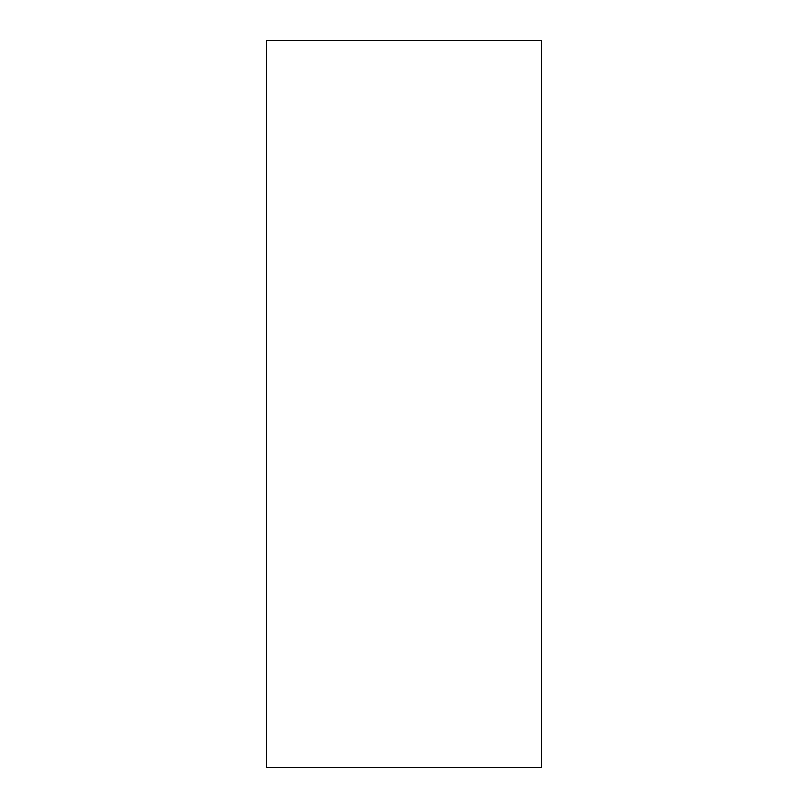 <?xml version="1.0" encoding="UTF-8"?>
<svg xmlns="http://www.w3.org/2000/svg" width="808" height="808" viewBox="0 0 808 808"><rect width="100%" height="100%" fill="white"/><g stroke="black" fill="none" stroke-linecap="round" stroke-linejoin="round"><path stroke-width="1.21" d="M266.64 40.4L266.64 767.6L541.36 767.6L541.36 40.4L266.64 40.4"/></g></svg>
